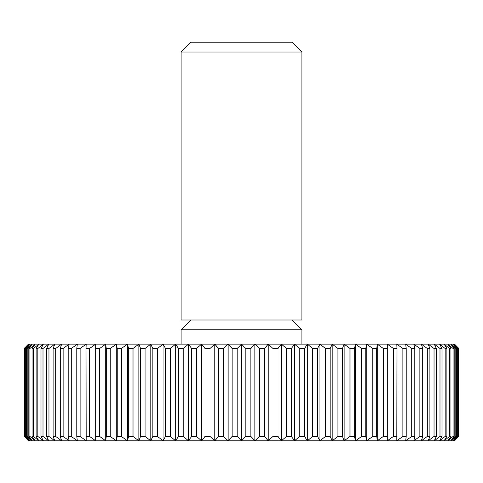 <?xml version="1.0" encoding="UTF-8"?>
<svg xmlns="http://www.w3.org/2000/svg" width="483" height="483" viewBox="0 0 483 483"><rect width="100%" height="100%" fill="white"/><g stroke="black" fill="none" stroke-linecap="round" stroke-linejoin="round"><path stroke-width="0.72" d="M241.5 52.031L301.887 52.031L292.082 42.226L190.918 42.226L181.113 52.031L241.5 52.031M181.113 52.031L181.113 320.006L301.887 320.006L301.887 52.031M181.113 344.156L181.113 329.811L301.887 329.811L292.082 320.006M458.15 348.503L457.679 348.503L457.679 436.427L452.867 440.774L456.598 436.427L456.598 348.503L455.807 348.503L455.807 436.427L450.772 440.774L454.195 436.427L454.195 348.503L453.09 348.503L453.09 436.427L447.85 440.774L450.953 436.427L450.953 348.503L449.54 348.503L449.54 436.427L444.119 440.774L446.884 436.427L446.884 348.503L445.169 348.503L445.169 436.427L439.584 440.774L441.999 436.427L441.999 348.503L439.995 348.503L439.995 436.427L434.271 440.774L436.33 436.427L436.33 348.503L434.042 348.503L434.042 436.427L428.192 440.774L429.894 436.427L429.894 348.503L427.322 348.503L427.322 436.427L421.381 440.774L422.71 436.427L422.71 348.503L419.872 348.503L419.872 436.427L413.859 440.774L414.806 436.427L414.806 348.503L411.715 348.503L411.715 436.427L405.654 440.774L406.227 436.427L406.227 348.503L402.888 348.503L402.888 436.427L396.803 440.774L396.996 348.503L393.428 348.503L393.428 436.427L387.342 440.774L387.149 348.503L383.363 348.503L383.363 436.427L377.301 440.774L376.728 436.427L376.728 348.503L372.737 348.503L372.737 436.427L366.724 440.774L365.77 436.427L365.77 348.503L361.598 348.503L361.598 436.427L355.657 440.774L354.329 436.427L354.329 348.503L349.982 348.503L349.982 436.427L344.137 440.774L342.435 436.427L342.435 348.503L337.937 348.503L337.937 436.427L332.207 440.774L330.149 436.427L330.149 348.503L325.512 348.503L325.512 436.427L319.927 440.774L317.506 436.427L317.506 348.503L312.761 348.503L312.761 436.427L307.333 440.774L304.568 436.427L304.568 348.503L299.726 348.503L299.726 436.427L294.485 440.774L291.382 436.427L291.382 348.503L286.455 348.503L286.455 436.427L281.42 440.774L277.997 436.427L277.997 348.503L273.01 348.503L273.01 436.427L268.204 440.774L264.473 436.427L264.473 348.503L259.443 348.503L259.443 436.427L254.879 440.774L250.852 436.427L250.852 348.503L245.805 348.503L245.805 436.427L241.5 440.774L237.195 436.427L237.195 348.503L232.148 348.503L232.148 436.427L228.121 440.774L223.557 436.427L223.557 348.503L218.527 348.503L218.527 436.427L214.796 440.774L209.99 436.427L209.99 348.503L205.003 348.503L205.003 436.427L201.58 440.774L196.545 436.427L196.545 348.503L191.618 348.503L191.618 436.427L188.515 440.774L183.274 436.427L183.274 348.503L178.432 348.503L178.432 436.427L175.667 440.774L170.239 436.427L170.239 348.503L165.494 348.503L165.494 436.427L163.073 440.774L157.488 436.427L157.488 348.503L152.851 348.503L152.851 436.427L150.793 440.774L145.063 436.427L145.063 348.503L140.565 348.503L140.565 436.427L138.863 440.774L133.018 436.427L133.018 348.503L128.671 348.503L128.671 436.427L127.343 440.774L121.402 436.427L121.402 348.503L117.23 348.503L117.23 436.427L116.276 440.774L110.263 436.427L110.263 348.503L106.272 348.503L106.272 436.427L105.699 440.774L99.637 436.427L99.637 348.503L95.851 348.503L95.658 440.774L89.572 436.427L89.572 348.503L86.004 348.503L86.197 440.774L80.112 436.427L80.112 348.503L76.773 348.503L76.773 436.427L77.346 440.774L71.285 436.427L71.285 348.503L68.194 348.503L68.194 436.427L69.141 440.774L63.128 436.427L63.128 348.503L60.29 348.503L60.29 436.427L61.619 440.774L55.678 436.427L55.678 348.503L53.106 348.503L53.106 436.427L54.808 440.774L48.958 436.427L48.958 348.503L46.67 348.503L46.67 436.427L48.729 440.774L43.005 436.427L43.005 348.503L41.001 348.503L41.001 436.427L43.416 440.774L37.831 436.427L37.831 348.503L36.116 348.503L36.116 436.427L38.882 440.774L33.46 436.427L33.46 348.503L32.047 348.503L32.047 436.427L35.15 440.774L29.91 436.427L29.91 348.503L28.805 348.503L28.805 436.427L32.228 440.774L27.193 436.427L27.193 348.503L26.402 348.503L26.402 436.427L30.133 440.774L25.321 436.427L25.321 348.503L24.85 348.503L24.85 436.427L28.877 440.774L24.307 436.427L24.15 348.503L28.455 344.156L454.545 344.156L458.85 348.503L458.693 436.427L454.123 440.774L458.15 436.427L458.15 348.503L454.123 344.156L458.693 348.503M457.679 436.427L458.15 436.427M458.693 436.427L454.545 440.774L28.455 440.774L24.307 436.427M456.598 348.503L452.867 344.156L457.679 348.503M455.807 436.427L456.598 436.427M454.195 348.503L450.772 344.156L455.807 348.503M453.09 436.427L454.195 436.427M450.953 348.503L447.85 344.156L453.09 348.503M449.54 436.427L450.953 436.427M446.884 348.503L444.119 344.156L449.54 348.503M445.169 436.427L446.884 436.427M441.999 348.503L439.584 344.156L445.169 348.503M439.995 436.427L441.999 436.427M436.33 348.503L434.271 344.156L439.995 348.503M434.042 436.427L436.33 436.427M429.894 348.503L428.192 344.156L434.042 348.503M427.322 436.427L429.894 436.427M422.71 348.503L421.381 344.156L427.322 348.503M419.872 436.427L422.71 436.427M414.806 348.503L413.859 344.156L419.872 348.503M411.715 436.427L414.806 436.427M406.227 348.503L405.654 344.156L411.715 348.503M402.888 436.427L406.227 436.427M396.996 348.503L396.803 344.156L402.888 348.503M393.428 436.427L396.996 436.427M387.149 348.503L387.342 344.156L393.428 348.503M387.342 344.156L387.342 440.774M383.363 436.427L387.149 436.427M376.728 348.503L377.301 344.156L383.363 348.503M377.301 344.156L377.301 440.774M372.737 436.427L376.728 436.427M365.77 348.503L366.724 344.156L372.737 348.503M366.724 344.156L366.724 440.774M361.598 436.427L365.77 436.427M354.329 348.503L355.657 344.156L361.598 348.503M355.657 344.156L355.657 440.774M349.982 436.427L354.329 436.427M342.435 348.503L344.137 344.156L349.982 348.503M344.137 344.156L344.137 440.774M337.937 436.427L342.435 436.427M330.149 348.503L332.207 344.156L337.937 348.503M332.207 344.156L332.207 440.774M325.512 436.427L330.149 436.427M317.506 348.503L319.927 344.156L325.512 348.503M319.927 344.156L319.927 440.774M312.761 436.427L317.506 436.427M304.568 348.503L307.333 344.156L312.761 348.503M307.333 344.156L307.333 440.774M299.726 436.427L304.568 436.427M291.382 348.503L294.485 344.156L299.726 348.503M294.485 344.156L294.485 440.774M286.455 436.427L291.382 436.427M277.997 348.503L281.42 344.156L286.455 348.503M281.42 344.156L281.42 440.774M273.01 436.427L277.997 436.427M264.473 348.503L268.204 344.156L273.01 348.503M268.204 344.156L268.204 440.774M259.443 436.427L264.473 436.427M250.852 348.503L254.879 344.156L259.443 348.503M254.879 344.156L254.879 440.774M245.805 436.427L250.852 436.427M237.195 348.503L241.5 344.156L245.805 348.503M241.5 344.156L241.5 440.774M232.148 436.427L237.195 436.427M223.557 348.503L228.121 344.156L232.148 348.503M228.121 344.156L228.121 440.774M218.527 436.427L223.557 436.427M209.99 348.503L214.796 344.156L218.527 348.503M214.796 344.156L214.796 440.774M205.003 436.427L209.99 436.427M196.545 348.503L201.58 344.156L205.003 348.503M201.58 344.156L201.58 440.774M191.618 436.427L196.545 436.427M183.274 348.503L188.515 344.156L191.618 348.503M188.515 344.156L188.515 440.774M178.432 436.427L183.274 436.427M170.239 348.503L175.667 344.156L178.432 348.503M175.667 344.156L175.667 440.774M165.494 436.427L170.239 436.427M157.488 348.503L163.073 344.156L165.494 348.503M163.073 344.156L163.073 440.774M152.851 436.427L157.488 436.427M145.063 348.503L150.793 344.156L152.851 348.503M150.793 344.156L150.793 440.774M140.565 436.427L145.063 436.427M133.018 348.503L138.863 344.156L140.565 348.503M138.863 344.156L138.863 440.774M128.671 436.427L133.018 436.427M121.402 348.503L127.343 344.156L128.671 348.503M127.343 344.156L127.343 440.774M117.23 436.427L121.402 436.427M110.263 348.503L116.276 344.156L117.23 348.503M116.276 344.156L116.276 440.774M106.272 436.427L110.263 436.427M99.637 348.503L105.699 344.156L106.272 348.503M105.699 344.156L105.699 440.774M95.851 436.427L99.637 436.427M89.572 348.503L95.658 344.156L95.851 348.503M95.658 344.156L95.658 440.774M86.004 436.427L89.572 436.427M80.112 348.503L86.197 344.156L86.004 348.503M76.773 436.427L80.112 436.427M71.285 348.503L77.346 344.156L76.773 348.503M68.194 436.427L71.285 436.427M63.128 348.503L69.141 344.156L68.194 348.503M60.29 436.427L63.128 436.427M55.678 348.503L61.619 344.156L60.29 348.503M53.106 436.427L55.678 436.427M48.958 348.503L54.808 344.156L53.106 348.503M46.67 436.427L48.958 436.427M43.005 348.503L48.729 344.156L46.67 348.503M41.001 436.427L43.005 436.427M37.831 348.503L43.416 344.156L41.001 348.503M36.116 436.427L37.831 436.427M33.46 348.503L38.882 344.156L36.116 348.503M32.047 436.427L33.46 436.427M29.91 348.503L35.15 344.156L32.047 348.503M28.805 436.427L29.91 436.427M27.193 348.503L32.228 344.156L28.805 348.503M26.402 436.427L27.193 436.427M25.321 348.503L30.133 344.156L26.402 348.503M24.85 436.427L25.321 436.427M24.307 348.503L28.877 344.156L24.85 348.503M24.15 348.503L24.15 436.427M458.85 436.427L458.85 348.503M301.887 344.156L301.887 329.811M190.918 320.006L181.113 329.811"/></g></svg>
